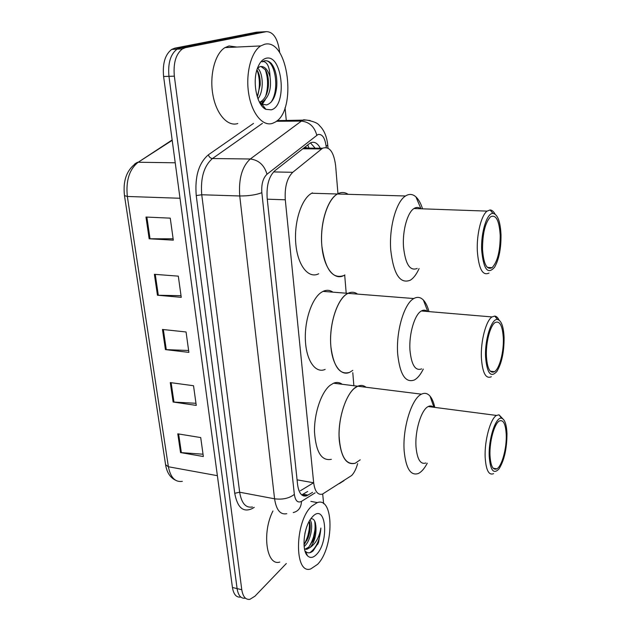 <?xml version="1.0" encoding="UTF-8"?>
<svg xmlns="http://www.w3.org/2000/svg" width="631" height="631" viewBox="0 0 631 631"><rect width="100%" height="100%" fill="white"/><g stroke="black" fill="none" stroke-linecap="round" stroke-linejoin="round"><path stroke-width="0.95" d="M337.948 193.599L335.621 165.582C333.767 151.771 329.406 145.99 322.551 148.23L292.768 172.295C287.034 177.966 284.542 187.139 285.291 199.79L313.67 482.778C314.853 491.415 317.764 495.209 322.409 494.152L351.672 475.498C354.188 472.871 356.168 468.904 357.627 463.604M308.322 148.135L304.631 147.275M353.865 385.73L352.784 372.684M346.198 293.21L344.739 275.605M286.332 563.515L254.948 596.192L249.876 599.347C245.617 599.892 242.919 596.681 241.783 589.725L174.345 76.154C173.186 63.116 175.868 54.037 182.398 48.91L185.467 47.664L266.369 31.653C273.27 31.739 277.679 38.396 279.588 51.632L279.699 52.759M285.046 107.649L286.3 120.56M322.693 494.049L323.632 503.688M241.783 589.725L237.098 588.597C238.242 595.546 240.955 598.748 245.238 598.212C240.955 598.748 238.242 595.546 237.098 588.597L168.958 76.327C167.783 63.329 170.465 54.274 177.027 49.171L180.103 47.924L262.993 31.842M320.296 148.214C317.401 142.843 314.017 141.123 310.144 143.04L274.777 170.804C268.901 176.451 266.369 185.593 267.173 198.221L297.58 484.569C298.802 493.142 301.784 496.912 306.524 495.879L312.574 492.361M310.452 142.874L315.153 148.182M307.676 491.47L301.752 494.925M240.624 597.084C236.325 597.612 233.596 594.41 232.437 587.477L237.098 588.597L168.958 76.327C167.783 63.329 170.465 54.274 177.027 49.171L180.103 47.924L261.384 31.929L266.369 31.653M232.437 587.477L163.603 76.501C162.412 63.542 165.101 54.518 171.687 49.423L174.779 48.177L256.431 32.197L261.384 31.929M145.974 217.048L170.26 218.145L173.32 240.159L149.161 238.778L145.974 217.048M170.267 382.583L193.528 385.738L196.257 405.402L173.123 402.018L170.267 382.583M177.784 433.828L200.721 437.567L203.348 456.521L180.537 452.569L177.784 433.828M154.382 274.311L178.313 276.149L181.255 297.327L157.45 295.229L154.382 274.311M162.467 329.453L186.058 331.969L188.89 352.374L165.425 349.606L162.467 329.453M188.63 350.489L165.425 349.606M181.026 295.694L157.45 295.229M203.024 454.21L180.537 452.569M195.957 403.296L173.123 402.018M173.131 238.786L149.161 238.778M311.667 506.212L317.306 502.591C334.178 496.431 334.17 547.613 317.582 564.335L310.767 568.917C293.991 575.125 294.559 521.324 311.667 506.212M316.573 554.404C313.228 557.859 310.231 558.34 307.565 555.848C301.429 550.398 303.708 527.303 311.28 518.154L312.716 516.505C325.88 502.497 329.579 541.414 316.573 554.404M307.565 555.848L305.309 551.21C307.636 553.529 310.271 553.379 313.228 550.753L318.592 542.36L320.887 528.06C319.373 537.013 315.808 543.472 310.2 547.44L306.871 549.301L305.42 548.994L308.756 547.14L313.654 539.458L315.957 527.059C316.344 535.325 314.419 542.116 310.2 547.44M304.536 549.08L305.42 548.994M304.544 549.12L306.871 549.301M304.15 546.485L304.442 546.233C310.831 540.87 313.702 524.172 310.026 519.968M304.024 544.892L308.054 537.951C310.176 532.043 310.736 526.814 309.742 522.247M304.883 533.668L305.412 531.31M315.957 527.059L315.413 522.981C314.435 519.739 312.881 518.374 310.744 518.879M279.793 562.071C266.503 566.433 261.676 532.816 272.947 510.992M306.942 540.467L310.16 524.779M312.495 541.997L315.863 525.552M305.751 553.032L306.311 553.277M317.622 544.498L318.592 542.36M304.008 544.561C308.322 536.926 310.05 529.196 309.206 521.356M308.851 547.053C314.104 538.488 316.044 529.811 314.664 521.025M305.822 553.198L306.335 553.324M309.837 552.724C316.32 548.031 320.004 539.805 320.887 528.06M346.49 294.22L347.957 293.344C351.364 291.68 354.559 291.932 357.54 294.101C354.559 291.932 351.364 291.68 347.957 293.344C337.419 297.966 328.633 324.918 330.912 346.916C333.618 366.84 339.872 375.311 349.669 372.322C340.464 376.675 331.567 363.929 330.676 343.493C329.682 323.119 337.128 300.372 346.49 294.22M325.162 369.419C315.666 373.67 306.421 361.027 305.412 340.843C304.284 320.714 311.88 298.282 321.518 292.24L323.04 291.38C326.55 289.747 329.855 290.008 332.947 292.161M352.792 370.342L349.669 372.322M423.298 369.064C420.593 374.569 417.619 378.206 414.378 379.98C405.473 383.214 399.904 374.569 397.688 354.03C395.897 331.354 404.219 303.408 413.818 298.542C417.312 296.594 420.498 297.106 423.393 300.072C425.751 302.596 427.613 306.437 428.977 311.604M421.682 368.883C415.372 371.217 411.467 365.041 409.976 350.363C408.778 334.249 414.614 314.419 421.382 310.965C423.543 309.742 425.554 309.908 427.416 311.477M491.344 376.723C485.783 379.247 482.463 372.937 481.382 357.801C480.585 341.174 486.012 320.595 491.991 316.936L494.775 316.076C496.423 316.273 497.859 317.606 499.082 320.091M485.57 356.972C484.695 339.336 491.588 318.174 497.52 319.491C501.385 320.501 503.577 326.558 504.09 337.648C504.13 352.051 501.732 363.314 496.889 371.446C490.784 378.19 487.006 373.371 485.57 356.972M503.333 338.445C503.861 352.003 499.507 368.67 494.523 371.683C489.971 373.757 487.258 368.567 486.398 356.105C485.767 342.452 490.2 325.572 495.083 322.559C499.831 320.453 502.584 325.754 503.333 338.445M354.291 388.428L357.714 386.211C360.751 384.934 363.535 385.281 366.075 387.253C363.535 385.281 360.751 384.934 357.714 386.211C346.971 390.045 337.017 419.079 339.36 441.172C341.537 458.106 346.837 465.457 355.261 463.217C345.772 465.221 340.377 456.087 339.084 435.808C338.721 416.996 345.709 395.605 354.291 388.428M331.354 459.313C321.558 461.222 315.942 452.151 314.506 432.101C314.049 413.51 321.179 392.411 330.013 385.367L333.547 383.198C336.678 381.952 339.557 382.307 342.191 384.279M360.206 459.833L355.261 463.217M427.266 463.186C424.458 468.557 421.469 472.004 418.298 473.518C410.655 476.003 405.946 468.533 404.179 451.133C402.333 428.394 411.72 398.287 421.484 394.17C424.71 392.6 427.581 393.279 430.082 396.205C432.14 398.705 433.702 402.436 434.775 407.389M425.925 462.973C420.506 464.763 417.209 459.439 416.018 446.993C414.78 430.847 421.358 409.48 428.244 406.538C430.161 405.591 431.904 405.82 433.489 407.224M493.584 473.644C488.82 475.624 486.02 470.213 485.168 457.412C484.34 440.793 490.429 418.605 496.494 415.435L499.034 414.835L502.749 418.747M489.214 456.505C488.315 439.05 495.816 416.365 501.582 418.25C504.776 419.26 506.567 424.418 506.969 433.734C506.914 448.736 504.264 460.449 499.018 468.888C493.616 474.63 490.342 470.497 489.214 456.505M506.243 434.672C506.796 448.199 501.929 466.206 496.865 468.841C492.969 470.481 490.681 466.033 490.003 455.487C489.348 441.842 494.318 423.63 499.271 421.027C503.333 419.347 505.652 423.898 506.243 434.672M264.602 44.265C288.588 37.963 297.359 111.419 274.84 122.288L272.655 123.297C262.969 126.792 251.95 113.935 248.74 93.972C245.42 74.072 251.012 51.931 260.682 45.929L264.602 44.265M237.8 123.518C227.783 126.957 216.307 114.345 212.876 94.768C209.334 75.247 214.997 53.525 224.975 47.609L229.029 45.968L236.783 47.049M259.57 102.403L262.788 101.654C269.137 96.772 271.559 88.521 270.052 76.887C267.82 69.449 264.531 66.003 260.201 66.547L257.519 68.077M259.459 102.19L260.713 101.694C265.194 98.83 267.757 93.404 268.412 85.43C268.727 78.843 267.725 73.638 265.406 69.82L260.887 66.429M257.251 96.74L260.217 84.948C260.39 78.946 259.444 74.15 257.361 70.546L256.935 69.852M257.953 98.791C264.184 91.116 263.245 72.762 257.566 68.038M259.436 102.151L261.92 104.115L266.582 104.935C272.19 103.066 275.566 97.016 276.701 86.786C277.293 78.212 275.96 71.09 272.695 65.403L271.306 63.423C269.027 61.183 266.661 60.331 264.2 60.884L262.054 61.814L263.711 61.578C267.56 62.508 269.674 67.612 270.052 76.887M271.283 109.826L265.896 109.337C256.683 105.558 251.824 80.736 257.929 67.036C260.035 62.075 262.741 59.156 266.03 58.297C282.546 53.509 287.539 105.945 271.283 109.826M261.337 105.243L262.157 104.423M262.267 104.296L265.257 99.753M263.608 107.767L264.641 107.688M257.598 96.062C260.13 87.046 259.956 78.386 257.077 70.073M260.918 104.651L263.419 101.291M265.667 96.212C268.341 86.928 268.183 78.031 265.209 69.513M263.545 107.712L264.507 107.507M270.865 102.419C280.109 89.917 275.108 60.024 265.233 60.726M338.161 193.607C341.608 191.942 344.928 192.171 348.115 194.309C344.692 192.021 341.134 191.919 337.435 193.993L338.161 193.607M344.889 274.919L343.824 275.542C334.075 280.89 323.648 267.607 321.834 245.704C319.893 223.879 327.379 199.585 337.435 193.993C327.3 199.309 319.665 224.305 321.873 246.114C325.249 269.587 332.569 279.399 343.824 275.542M318.687 273.775C308.63 279.028 297.808 265.88 295.844 244.252C293.738 222.704 301.358 198.749 311.714 193.244L312.463 192.857M419.094 268.554C416.523 274.272 413.589 278.153 410.3 280.196C400.038 284.289 393.515 274.209 390.731 249.963C388.996 227.42 396.252 201.518 405.52 195.989C409.196 193.654 412.666 193.954 415.932 196.888C418.629 199.412 420.838 203.395 422.549 208.829M417.225 268.435C409.953 271.362 405.378 264.16 403.501 246.839C402.341 230.82 407.445 212.45 413.975 208.53C416.326 207.023 418.574 207.102 420.711 208.766M489.009 273.042C482.597 276.149 478.692 268.743 477.312 250.83C476.547 234.259 481.311 215.195 487.1 211.109L490.074 209.973C491.92 210.044 493.568 211.401 495.012 214.051M481.666 250.089C480.814 232.342 487.045 212.647 493.048 213.388C497.693 214.414 500.344 221.552 501.006 234.787C501.132 248.598 498.995 259.404 494.601 267.197C487.787 275.013 483.472 269.311 481.666 250.089M500.217 235.418C500.162 251.272 497.441 262.023 492.062 267.686C486.809 270.242 483.63 264.144 482.526 249.403C482.534 233.407 485.207 222.538 490.547 216.796C496.037 214.24 499.255 220.448 500.217 235.418M414.89 208.009L415.143 208.569M307.683 144.87L309.08 148.143M313.583 482.762L300.372 490.768M305.475 147.323L305.625 148.119M298.984 490.042L298.881 490.468M297.075 479.844L313.67 482.778M267.284 199.199L285.291 199.79M273.546 171.932L292.768 172.295M302.706 148.79L321.558 148.916M326.211 147.465L326.124 146.439C324.981 137.787 322.26 133.819 317.969 134.521L267 174.235C263.001 178.06 261.281 184.213 261.849 192.707L294.346 494.381C295.363 500.856 297.737 503.183 301.484 501.369L315.153 492.827M286.774 513.689C280.369 514.991 276.299 510.029 274.58 498.805L239.741 195.973C238.526 178.841 242.044 166.513 250.286 158.996L302.281 120.434L303.732 119.756L310.176 120.537M276.346 121.278L301.287 121.089C309.285 121.909 314.451 126.618 316.778 135.215M254.261 507.34L252.124 508.594C243.211 512.743 237.414 507.639 234.732 493.292L196.241 195.571C194.703 176.633 198.741 163.05 208.38 154.8L253.504 123.416M185.467 47.664L174.779 48.177M174.345 76.154L163.603 76.501M294.346 494.381C289.227 498.34 282.641 499.815 274.58 498.805L239.654 492.212C241.507 503.262 245.759 508.184 252.424 506.977M267 174.235C264.294 165.109 258.726 160.029 250.286 158.996L212.473 158.539C203.971 165.898 200.398 177.974 201.746 194.766L239.654 492.212L234.732 493.292M262.409 123.361L212.473 158.539C210.454 158.294 209.09 157.048 208.38 154.8M261.849 192.707C255.934 194.916 248.567 196.004 239.741 195.973L201.746 194.766L196.241 195.571M301.484 501.369C301.208 507.545 298.455 511.284 293.218 512.577M327.741 144.933L326.124 146.439M343.942 480.696L339.399 483.583M303.732 495.982L304.505 495.509M303.188 494.231L308.102 495.138M134.797 163.879L137.463 162.285C127.044 168.99 122.714 180.087 124.481 195.602L127.336 196.462L168.382 466.751L165.59 464.724L124.504 195.784M172.153 139.956L138.197 162.246C129.379 169.226 125.758 180.632 127.336 196.462L180.009 198.26M217.38 475.679L168.382 466.751C170.504 477.517 175.142 482.384 182.312 481.35M172.2 140.334L138.197 162.246L175.229 162.79M163.334 329.54L166.284 349.669M171.119 382.701L173.967 402.097M178.628 433.962L181.373 452.672M155.258 274.375L158.318 295.276M146.865 217.088L150.044 238.802M303.582 148.111L322.551 148.23M328.017 148.096L327.773 145.28C326.85 136.533 324.074 129.962 319.444 125.569C317.914 123.171 313.591 121.333 306.453 120.064L277.143 120.631M182.398 48.91L171.687 49.423M301.878 495.027L306.524 495.879M175.371 480.128C170.181 477.533 166.939 472.524 165.645 465.11M317.306 502.591L310.854 501.385M308.054 537.951L307.51 539.071M313.654 539.458L313.055 540.657M413.818 298.542L323.04 291.38M427.763 311.501L423.393 300.072M421.382 310.965L491.991 316.936M497.52 319.491L494.775 316.076M490.334 371.217L494.523 371.683M421.484 394.17L333.547 383.198M433.923 407.279L430.082 396.205M428.244 406.538L496.494 415.435M501.582 418.25L499.034 414.835M493.237 468.281L496.865 468.841M262.788 101.654L260.713 101.694M261.92 104.115L265.896 109.337M260.682 45.929L224.975 47.609M405.52 195.989L311.714 193.244M420.964 208.774L415.932 196.888M413.975 208.53L487.1 211.109M493.048 213.388L490.074 209.973M487.361 267.394L492.062 267.686"/></g></svg>
